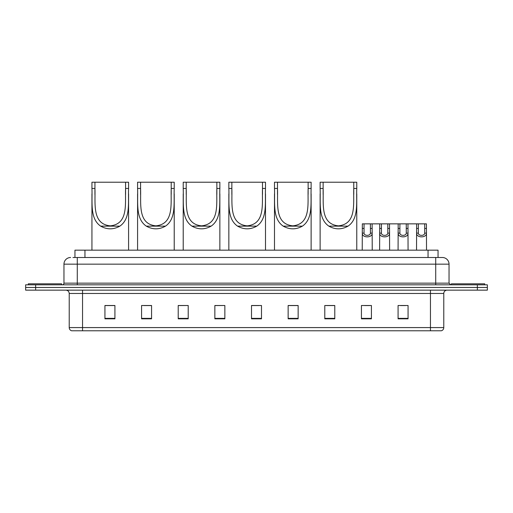 <?xml version="1.0" encoding="UTF-8"?>
<svg xmlns="http://www.w3.org/2000/svg" width="513" height="513" viewBox="0 0 513 513"><rect width="100%" height="100%" fill="white"/><g stroke="black" fill="none" stroke-linecap="round" stroke-linejoin="round"><path stroke-width="0.77" d="M72.955 257.5L77.283 257.5L72.955 257.5L74.956 257.5L74.956 250.171L438.044 250.171L438.044 257.5M70.621 257.5A6.663 6.663 0 0 0 63.958 264.163L63.958 283.15A1.667 1.667 0 0 1 62.291 284.818M449.042 264.163L77.283 264.163L77.283 257.5L442.379 257.5A6.663 6.663 0 0 1 449.042 264.163L449.042 283.15L450.709 284.818M35.641 284.818L25.65 284.818L25.65 287.479L35.641 287.479L25.65 287.479L25.65 290.146L35.641 290.146L35.641 287.479L477.359 287.479L35.641 287.479L35.641 284.818L477.359 284.818L477.359 287.479L487.35 287.479L477.359 287.479L477.359 290.146L35.641 290.146M487.35 284.818L487.35 287.479L487.35 284.818L477.359 284.818M442.277 257.5L440.045 257.5M441.212 330.782L71.788 330.782M71.621 330.782A3.328 3.328 0 0 1 69.223 327.589L82.548 327.589L82.548 330.782L430.452 330.782L430.452 327.589L443.777 327.589L443.777 293.474A3.328 3.328 0 0 1 447.112 290.146M69.223 327.589L69.223 293.474C69.024 291.455 67.915 290.345 65.888 290.146M408.066 318.823L408.066 305.504L398.075 305.504L398.075 318.823L408.066 318.823M371.425 318.823L371.425 305.504L361.434 305.504L361.434 318.823L371.425 318.823M334.784 318.823L334.784 305.504L324.787 305.504L324.787 318.823L334.784 318.823M298.143 318.823L298.143 305.504L288.146 305.504L288.146 318.823L298.143 318.823M114.925 318.823L114.925 305.504L104.934 305.504L104.934 318.823L114.925 318.823M151.566 318.823L151.566 305.504L141.575 305.504L141.575 318.823L151.566 318.823M188.213 318.823L188.213 305.504L178.216 305.504L178.216 318.823L188.213 318.823M224.854 318.823L224.854 305.504L214.857 305.504L214.857 318.823L224.854 318.823M261.495 318.823L261.495 305.504L251.505 305.504L251.505 318.823L261.495 318.823M487.35 290.146L487.35 287.479L487.35 290.146L477.359 290.146M430.452 330.782L441.116 330.782M326.454 305.568L334.784 305.568M364.73 305.568L369.726 305.568M400.576 305.568L405.571 305.568M224.854 305.504L214.857 305.568L224.854 305.504M188.213 305.504L178.216 305.568L188.213 305.504M143.909 305.568L151.566 305.568M251.505 305.568L259.168 305.568M114.925 305.568L104.934 305.568M298.143 305.568L288.146 305.568M61.624 284.818L61.624 283.817L28.318 283.817L28.318 284.818M94.937 182.218L128.583 182.218L128.583 188.451C128.013 202.686 130.789 218.66 119.85 226.143C113.456 229.715 107.063 229.715 100.67 226.143C89.749 218.666 92.513 202.75 91.942 188.451L91.942 182.218L94.937 182.218L94.937 194.491M91.942 188.451L94.937 188.451C95.527 203.385 91.801 224.04 110.25 225.848C128.744 224.001 124.986 203.456 125.582 188.451L125.582 182.218M128.583 188.451L125.582 188.451L125.582 194.421M91.942 193.914L91.942 250.171M128.583 193.876L128.583 250.171M140.575 182.218L174.221 182.218L174.221 188.451C173.644 202.686 176.421 218.66 165.487 226.143C159.094 229.715 152.701 229.715 146.308 226.143C135.381 218.666 138.151 202.75 137.58 188.451L137.58 182.218L140.575 182.218L140.575 194.491M137.58 188.451L140.575 188.451C141.165 203.385 137.439 224.04 155.888 225.848C174.382 224.001 170.624 203.456 171.22 188.451L171.22 182.218M174.221 188.451L171.22 188.451L171.22 194.421M137.58 193.914L137.58 250.171M174.221 193.876L174.221 250.171M186.213 182.218L219.859 182.218L219.859 188.451C219.282 202.686 222.058 218.66 211.125 226.143C204.732 229.715 198.339 229.715 191.945 226.143C181.018 218.666 183.782 202.75 183.212 188.451L183.212 182.218L186.213 182.218L186.213 194.491M183.212 188.451L186.213 188.451C186.803 203.385 183.077 224.04 201.526 225.848C220.013 224.001 216.262 203.456 216.858 188.451L216.858 182.218M219.859 188.451L216.858 188.451L216.858 194.421M183.212 193.914L183.212 250.171M219.859 193.876L219.859 250.171M231.85 182.218L265.497 182.218L265.497 188.451C264.92 202.686 267.696 218.66 256.763 226.143C250.37 229.715 243.976 229.715 237.583 226.143C226.656 218.666 229.42 202.75 228.849 188.451L228.849 182.218L231.85 182.218L231.85 194.491M228.849 188.451L231.85 188.451C232.44 203.385 228.708 224.04 247.163 225.848C265.651 224.001 261.893 203.456 262.496 188.451L262.496 182.218M265.497 188.451L262.496 188.451L262.496 194.421M228.849 193.914L228.849 250.171M265.497 193.876L265.497 250.171M277.488 182.218L311.128 182.218L311.128 188.451C310.557 202.686 313.334 218.66 302.401 226.143C296.007 229.715 289.614 229.715 283.221 226.143C272.294 218.666 275.058 202.75 274.487 188.451L274.487 182.218L277.488 182.218L277.488 194.491M274.487 188.451L277.488 188.451C278.078 203.385 274.346 224.04 292.801 225.848C311.288 224.001 307.531 203.456 308.133 188.451L308.133 182.218M311.128 188.451L308.133 188.451L308.133 194.421M274.487 193.914L274.487 250.171M311.128 193.876L311.128 250.171M323.126 182.218L356.766 182.218L356.766 188.451C356.195 202.686 358.972 218.66 348.038 226.143C341.645 229.715 335.252 229.715 328.859 226.143C317.932 218.666 320.696 202.75 320.125 188.451L320.125 182.218L323.126 182.218L323.126 194.491M320.125 188.451L323.126 188.451C323.716 203.385 319.984 224.04 338.439 225.848C356.926 224.001 353.168 203.456 353.771 188.451L353.771 182.218M356.766 188.451L353.771 188.451L353.771 194.421M320.125 193.914L320.125 250.171M356.766 193.876L356.766 250.171M484.682 284.818L484.682 283.817L451.376 283.817L451.376 284.818M364.05 223.854L364.038 233.133C364.153 236.095 370.303 236.095 370.418 233.133L370.405 223.854L362.332 223.854L362.229 250.171M370.405 223.854L372.124 223.854L372.226 250.171M372.226 231.934L372.13 233.133C372.534 238.096 361.921 238.096 362.325 233.133L362.229 231.934M381.441 223.854L381.422 233.133C381.544 236.095 387.693 236.095 387.809 233.133L387.796 223.854L379.723 223.854L379.62 250.171M387.796 223.854L389.514 223.854L389.611 250.171M389.611 231.934L389.521 233.133C389.918 238.096 379.312 238.096 379.71 233.133L379.62 231.934M399.896 223.854L399.877 233.133C399.993 236.095 406.149 236.095 406.264 233.133L406.251 223.854L398.178 223.854L398.075 250.171M406.251 223.854L407.97 223.854L408.066 250.171M408.066 231.934L407.976 233.133C408.374 238.096 397.767 238.096 398.165 233.133L398.075 231.934M418.351 223.854L418.332 233.133C418.448 236.095 424.604 236.095 424.719 233.133L424.706 223.854L416.633 223.854L416.53 250.171M424.706 223.854L426.425 223.854L426.521 250.171M426.521 231.934L426.431 233.133C426.829 238.096 416.223 238.096 416.62 233.133L416.53 231.934M372.124 223.854L379.723 223.854M389.514 223.854L398.178 223.854M407.97 223.854L416.633 223.854M84.953 257.5L84.953 250.171M428.047 257.5L428.047 250.171M77.283 284.818L77.283 264.163L63.958 264.163M63.958 283.15L449.042 283.15M435.717 257.5L435.717 284.818M430.452 290.146L430.452 293.474L69.223 293.474M443.777 293.474L430.452 293.474L430.452 327.589L82.548 327.589L82.548 290.146M261.495 318.361L251.505 318.361M224.854 318.361L214.857 318.361M188.213 318.361L178.216 318.361M151.566 318.361L141.575 318.361M114.925 318.361L104.934 318.361M298.143 318.361L288.146 318.361M334.784 318.361L324.787 318.361M371.425 318.361L361.434 318.361M408.066 318.361L398.075 318.361M100.67 226.143L119.85 226.143M146.308 226.143L165.487 226.143M191.945 226.143L211.125 226.143M237.583 226.143L256.763 226.143M283.221 226.143L302.401 226.143M328.859 226.143L348.038 226.143M372.13 233.133L370.418 233.133M364.038 233.133L362.325 233.133M364.05 228.426L362.332 228.426M372.124 228.426L370.405 228.426M389.521 233.133L387.809 233.133M381.422 233.133L379.71 233.133M381.441 228.426L379.723 228.426M389.514 228.426L387.796 228.426M407.976 233.133L406.264 233.133M399.877 233.133L398.165 233.133M399.896 228.426L398.178 228.426M407.97 228.426L406.251 228.426M426.431 233.133L424.719 233.133M418.332 233.133L416.62 233.133M418.351 228.426L416.633 228.426M426.425 228.426L424.706 228.426M441.379 330.782C442.886 330.25 443.687 329.186 443.777 327.589"/></g></svg>
